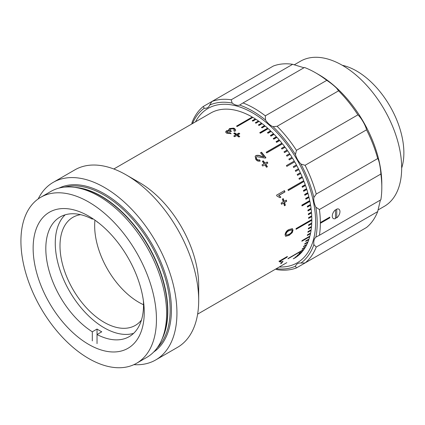 <?xml version="1.0" encoding="UTF-8"?>
<svg xmlns="http://www.w3.org/2000/svg" width="425" height="425" viewBox="0 0 425 425"><rect width="100%" height="100%" fill="white"/><g stroke="black" fill="none" stroke-linecap="round" stroke-linejoin="round"><path stroke-width="0.64" d="M225.696 132.069L226.477 131.15L229.107 130.847L228.671 129.683L229.569 128.536L233.649 128.148L234.643 128.584L235.71 130.108L234.871 131.383L233.761 130.804L234.324 129.912L233.697 129.088L232.65 128.727L230.573 129.099L230.01 130.252L231.343 131.128L230.334 131.591L228.634 131.043L227.513 131.325L227.04 131.963L227.587 132.68L230.122 132.781L231.03 133.477L226.706 133.222L225.957 132.589L225.675 131.883L226.472 130.778L229.107 130.48M227.072 132.143L227.582 133.041L230.111 133.142L231.014 133.832M229.962 130.124L230.01 130.613L231.338 131.484M228.698 129.864L229.58 128.903L233.649 128.515L234.637 128.945L235.689 130.278M281.552 263.229L280.643 263.755A83.799 48.381 60 0 0 282.136 261.71L283.045 261.184A83.799 48.381 60 0 1 281.552 263.229L281.297 262.9M280.229 262.06L279.236 261.513A83.799 48.381 60 0 0 279.517 260.993L287.396 256.445A83.799 48.381 60 0 1 286.96 257.247L280.819 260.791L281.164 261.518L280.229 262.06L279.82 261.359M289.005 235.381L285.621 236.268L285.047 234.791C285.462 232.278 286.769 230.525 288.968 229.527L292.368 228.655L293.027 230.185L292.257 232.645L289.005 235.381L285.473 236.157M286.663 201.285L284.543 202.512A83.799 48.381 60 0 1 285.356 205.243L284.447 205.769A83.799 48.381 60 0 0 283.634 203.033L281.509 204.26A83.799 48.381 60 0 0 281.143 203.086L283.263 201.864A83.799 48.381 60 0 0 282.349 199.123L283.257 198.597A83.799 48.381 60 0 1 284.171 201.338L286.291 200.111A83.799 48.381 60 0 1 286.663 201.285L284.251 202.491A83.353 48.126 60 0 1 285.063 205.206L284.394 205.594M284.458 190.623A83.799 48.381 60 0 1 284.968 191.925L278.832 195.468L280.877 197.142L279.947 197.683L276.909 196.01A83.799 48.381 60 0 0 276.579 195.171L284.458 190.623M264.1 163.742A83.799 48.381 60 0 0 262.363 161.335L263.272 160.809A83.799 48.381 60 0 1 265.014 163.216L267.134 161.989A83.799 48.381 60 0 1 267.867 163.035L265.742 164.262A83.799 48.381 60 0 1 267.421 166.733L266.512 167.253A83.799 48.381 60 0 0 264.833 164.788L262.714 166.01A83.799 48.381 60 0 0 261.981 164.964L264.1 163.742L262.023 165.022M255.834 159.476L255.202 156.267L255.898 155.63C257.438 155.088 259.154 155.242 261.035 156.097L263.84 156.958A83.799 48.381 60 0 0 260.498 152.814L261.513 152.23A83.799 48.381 60 0 1 265.949 157.808L265.158 158.095L256.79 156.692C256.062 157.271 256.052 158.031 256.764 158.971C257.592 159.97 258.49 160.241 259.452 159.789L260.206 160.963C258.586 161.58 257.13 161.086 255.834 159.476M235.87 134.837A83.799 48.381 60 0 0 233.755 133.392L234.664 132.866A83.799 48.381 60 0 1 236.778 134.311L238.898 133.089A83.799 48.381 60 0 1 239.801 133.732L237.681 134.959A83.799 48.381 60 0 1 239.78 136.521L238.871 137.047A83.799 48.381 60 0 0 236.773 135.485L234.648 136.707A83.799 48.381 60 0 0 233.745 136.064L235.87 134.837L234 136.239M38.202 198.921A102.521 59.192 60 0 1 53.189 182.378L74.938 169.825A102.521 59.192 60 0 1 126.193 174.903A102.521 59.192 60 0 1 126.198 174.903L139.432 182.543A83.799 48.381 60 0 1 198.688 285.175L198.688 300.464A102.521 59.192 60 0 1 177.453 347.395L155.709 359.948A102.521 59.192 60 0 1 133.891 364.655M294.259 258.336A83.799 48.381 60 0 1 294.259 258.342L294.706 258.081A83.799 48.381 60 0 0 296.406 256.992L293.255 258.814A83.799 48.381 -120 0 0 293.675 258.517L296.831 256.695A83.799 48.381 60 0 0 298.435 255.452L295.285 257.274A83.799 48.381 -120 0 0 295.678 256.934L298.833 255.117A83.799 48.381 60 0 0 300.337 253.72L297.187 255.542A83.799 48.381 -120 0 0 297.553 255.165L300.709 253.343A83.799 48.381 60 0 0 302.106 251.802L298.956 253.619A83.799 48.381 -120 0 0 299.301 253.21L302.451 251.387A83.799 48.381 60 0 0 303.742 249.698L287.98 258.798A83.799 48.381 -120 0 0 288.299 258.352L304.056 249.252A83.799 48.381 60 0 0 305.235 247.424L302.085 249.247A83.799 48.381 -120 0 0 302.372 248.763L305.522 246.941A83.799 48.381 60 0 0 306.584 244.981L303.434 246.798A83.799 48.381 -120 0 0 303.689 246.282L306.845 244.46A83.799 48.381 60 0 0 307.79 242.372L304.64 244.189A83.799 48.381 -120 0 0 304.863 243.642L308.013 241.82A83.799 48.381 60 0 0 308.842 239.61L305.687 241.427A83.799 48.381 -120 0 0 305.883 240.847L309.033 239.025A83.799 48.381 60 0 0 309.735 236.698L301.856 241.246A83.799 48.381 -120 0 0 302.021 240.635L309.899 236.087A83.799 48.381 60 0 0 310.478 233.644L307.328 235.466A83.799 48.381 -120 0 0 307.456 234.828L310.611 233.006A83.799 48.381 60 0 0 311.058 230.462L307.907 232.284A83.799 48.381 -120 0 0 308.008 231.62L311.158 229.803A83.799 48.381 60 0 0 311.483 227.157L308.327 228.974A83.799 48.381 -120 0 0 308.396 228.289L311.546 226.472A83.799 48.381 60 0 0 311.743 223.736L308.587 225.558A83.799 48.381 -120 0 0 308.619 224.846L311.775 223.029A83.799 48.381 60 0 0 311.838 220.214L296.076 229.314A83.799 48.381 -120 0 0 296.076 228.581L311.838 219.486A83.799 48.381 60 0 0 311.775 216.596L308.619 218.413A83.799 48.381 -120 0 0 308.587 217.669L311.743 215.847A83.799 48.381 60 0 0 311.546 212.893L308.396 214.71A83.799 48.381 -120 0 0 308.327 213.95L311.483 212.128A83.799 48.381 60 0 0 311.158 209.111L308.008 210.933A83.799 48.381 -120 0 0 307.907 210.157L311.058 208.335A83.799 48.381 60 0 0 310.611 205.27L307.456 207.092A83.799 48.381 -120 0 0 307.328 206.3L310.478 204.483A83.799 48.381 60 0 0 309.899 201.376L302.021 205.923A83.799 48.381 -120 0 0 301.856 205.126L309.735 200.579A83.799 48.381 60 0 0 309.033 197.434L305.883 199.256A83.799 48.381 -120 0 0 305.687 198.448L308.842 196.632A83.799 48.381 60 0 0 308.013 193.46L304.863 195.282A83.799 48.381 -120 0 0 304.64 194.469L307.79 192.653A83.799 48.381 60 0 0 306.845 189.47L303.689 191.287A83.799 48.381 -120 0 0 303.434 190.474L306.584 188.657A83.799 48.381 60 0 0 305.522 185.465L302.372 187.287A83.799 48.381 -120 0 0 302.085 186.469L305.235 184.652A83.799 48.381 60 0 0 304.056 181.459L288.299 190.559A83.799 48.381 -120 0 0 287.98 189.747L303.742 180.652A83.799 48.381 60 0 0 302.451 177.469L299.301 179.292A83.799 48.381 -120 0 0 298.956 178.479L302.106 176.662A83.799 48.381 60 0 0 300.709 173.501L297.553 175.318A83.799 48.381 -120 0 0 297.187 174.516L300.337 172.699A83.799 48.381 60 0 0 298.833 169.564L295.678 171.381A83.799 48.381 -120 0 0 295.285 170.59L298.435 168.768A83.799 48.381 60 0 0 296.831 165.67L293.675 167.492A83.799 48.381 -120 0 0 293.255 166.706L296.406 164.889A83.799 48.381 60 0 0 294.706 161.835L286.827 166.382A83.799 48.381 -120 0 0 286.381 165.612L294.259 161.064A83.799 48.381 60 0 0 292.469 158.063L289.313 159.88A83.799 48.381 -120 0 0 288.846 159.125L291.996 157.303A83.799 48.381 60 0 0 290.121 154.365L286.965 156.188A83.799 48.381 -120 0 0 286.477 155.444L289.627 153.627A83.799 48.381 60 0 0 287.667 150.753L284.516 152.575A83.799 48.381 -120 0 0 284.006 151.852L287.157 150.03A83.799 48.381 60 0 0 285.122 147.241L281.966 149.058A83.799 48.381 -120 0 0 281.44 148.357L284.591 146.54A83.799 48.381 60 0 0 282.482 143.831L266.725 152.926A83.799 48.381 -120 0 0 266.178 152.251L281.94 143.151A83.799 48.381 60 0 0 279.767 140.532L276.611 142.354A83.799 48.381 -120 0 0 276.053 141.7L279.204 139.878A83.799 48.381 60 0 0 276.973 137.36L273.822 139.182A83.799 48.381 -120 0 0 273.243 138.555L276.399 136.733A83.799 48.381 60 0 0 274.114 134.321L270.959 136.143A83.799 48.381 -120 0 0 270.374 135.543L273.525 133.721A83.799 48.381 60 0 0 271.192 131.426L268.042 133.243A83.799 48.381 -120 0 0 267.442 132.674L270.592 130.852A83.799 48.381 60 0 0 268.223 128.674L260.344 133.222A83.799 48.381 -120 0 0 259.739 132.685L267.617 128.132A83.799 48.381 60 0 0 265.211 126.082L262.06 127.898A83.799 48.381 -120 0 0 261.444 127.394L264.594 125.572A83.799 48.381 60 0 0 262.167 123.648L259.011 125.471A83.799 48.381 -120 0 0 258.389 124.998L261.54 123.176A83.799 48.381 60 0 0 259.091 121.391L255.94 123.207A83.799 48.381 -120 0 0 255.313 122.772L258.464 120.95A83.799 48.381 60 0 0 255.999 119.303L252.848 121.125A83.799 48.381 -120 0 0 252.216 120.721L255.372 118.904A83.799 48.381 60 0 0 252.902 117.401L237.139 126.501A83.799 48.381 -120 0 0 236.826 126.315A83.799 48.381 -120 0 0 236.507 126.135L252.269 117.034L252.269 117.401L236.826 126.315M197.625 314.133L286.604 262.762A83.799 48.381 -120 0 0 286.827 262.629M227.04 131.957L227.04 132.324M229.941 130.316L229.941 129.949L230.01 130.252M139.432 182.543L126.198 174.903A102.521 59.192 60 0 1 198.688 300.464M53.189 182.378A102.521 59.192 60 0 1 104.449 187.457A102.521 59.192 60 0 1 171.424 277.801A102.521 59.192 60 0 1 155.709 359.948M40.773 197.269L50.92 191.409A95.832 55.33 60 0 1 74.662 187.345A95.832 55.33 60 0 1 98.839 196.153A95.832 55.33 60 0 1 162.143 338.874A95.832 55.33 60 0 1 146.758 357.398L136.606 363.258A95.832 55.33 60 0 1 88.687 358.514A95.832 55.33 60 0 1 26.084 274.061A95.832 55.33 60 0 1 40.773 197.269A95.832 55.33 60 0 1 88.687 202.013A95.832 55.33 60 0 1 151.295 286.466A95.832 55.33 60 0 1 136.606 363.258M88.687 344.409A78.561 45.358 60 0 1 37.368 275.182A78.561 45.358 60 0 1 49.406 212.229A78.561 45.358 60 0 1 88.687 216.118A78.561 45.358 60 0 1 140.011 285.345A78.561 45.358 60 0 1 127.968 348.298A78.561 45.358 60 0 1 88.687 344.409M255.701 119.478L255.356 119.255L252.503 120.902M255.356 119.255L255.372 118.904M258.804 121.555L258.432 121.29L255.568 122.947M258.432 121.29L258.464 120.95M261.89 123.808L261.492 123.505L258.618 125.168M261.492 123.505L261.54 123.176M264.945 126.23L264.531 125.89L261.646 127.558M264.531 125.89L264.594 125.572M267.968 128.823L267.532 128.44L259.914 132.839M267.532 128.44L267.617 128.132M270.943 131.569L270.497 131.144L267.596 132.818M270.497 131.144L270.592 130.852M273.87 134.465L273.413 133.997L270.502 135.676M273.413 133.997L273.525 133.721M276.733 137.498L276.271 136.993L273.355 138.672M279.533 140.67L279.06 140.123L276.144 141.807M282.253 143.963L281.78 143.374L266.252 152.341M284.893 147.369L284.421 146.742L281.499 148.431M287.443 150.886L286.971 150.222L284.049 151.911M289.898 154.493L289.43 153.792L286.503 155.481M295.657 171.344L298.589 169.649L298.212 168.9M299.264 179.201L302.186 177.517L301.877 176.795M288.256 190.453L303.785 181.486L303.514 180.784M303.785 181.486L304.056 181.459M302.324 187.154L305.24 185.47L305.001 184.785M303.641 191.133L306.558 189.449L306.351 188.796M306.558 189.449L306.845 189.47M304.815 195.102L307.721 193.423L307.546 192.791M307.721 193.423L308.013 193.46M305.835 199.049L308.736 197.375L308.592 196.775M301.973 205.695L309.597 201.291L309.48 200.722M309.597 201.291L309.899 201.376M307.413 206.832L310.303 205.169L310.213 204.637M310.303 205.169L310.611 205.27M307.971 210.651L310.845 208.988L310.787 208.494M310.845 208.988L311.158 209.111M308.369 214.402L311.233 212.75L311.196 212.293M308.608 218.078L311.461 216.431L311.44 216.022M311.461 216.431L311.775 216.596M296.082 228.947L311.525 220.033L311.525 219.667M311.525 220.033L311.838 220.214M308.608 225.165L311.44 223.221M311.424 223.534L311.743 223.736M308.369 228.554L311.196 226.674M311.169 226.939L311.483 227.157M307.976 231.827L310.781 230.021M307.429 234.977L310.202 233.245M310.17 233.394L310.478 233.644M302 240.72L309.458 236.343M309.432 236.428L309.735 236.698M305.878 240.858L308.545 239.312M308.539 239.323L308.842 239.61M307.53 242.101L307.79 242.372M252.583 117.582L252.269 117.401M282.195 261.673A83.353 48.126 60 0 1 281.647 262.416M281.164 261.518L280.882 261.189L280.075 261.657M279.953 261.726L278.954 261.189M286.732 256.827A83.353 48.126 60 0 1 286.678 256.923L280.537 260.467L280.882 261.189M286.96 257.247L286.678 256.923M280.819 260.791L280.537 260.467M291.534 229.803L288.692 230.552C287.114 231.179 286.099 232.358 285.642 234.101L286.493 235.179L289.027 234.233C290.604 233.612 291.63 232.438 292.118 230.706L291.699 229.872L289.005 230.722C287.433 231.343 286.413 232.533 285.956 234.281L286.493 235.179M288.692 230.552L289.005 230.722M285.642 234.101L285.956 234.281M292.203 228.586L292.713 230.005L291.938 232.459L288.692 235.184M293.027 230.185L292.713 230.005M292.257 232.645L291.938 232.459M285.356 205.243L285.063 205.206M283.634 203.033L281.462 204.101M283.023 198.735A83.353 48.126 60 0 1 283.884 201.322L284.171 201.338M286.057 200.249A83.353 48.126 60 0 1 286.376 201.264M284.543 202.512L284.251 202.491M278.832 195.468L280.601 197.157L279.852 197.588M280.877 197.142L280.601 197.157M284.229 190.756A83.353 48.126 60 0 1 284.697 191.951L278.556 195.495M284.968 191.925L284.697 191.951M262.416 161.404L263.096 161.011A83.353 48.126 60 0 1 264.828 163.402L266.948 162.18A83.353 48.126 60 0 1 267.638 163.168M265.742 164.262L265.556 164.443A83.353 48.126 60 0 1 267.197 166.86M260.583 152.915L261.513 152.23M261.364 152.463A83.353 48.126 60 0 1 265.715 157.935M255.133 156.389L255.749 155.863C257.29 155.322 259 155.47 260.876 156.315L263.84 156.958M256.636 156.921C255.908 157.505 255.893 158.265 256.604 159.194C257.428 160.188 258.32 160.453 259.287 160.002L260.036 161.171M234.664 132.866L234.643 133.216A83.353 48.126 60 0 1 236.741 134.656L238.866 133.429A83.353 48.126 60 0 1 239.519 133.896M236.778 134.311L236.741 134.656M238.898 133.089L238.866 133.429M234.026 133.572L234.643 133.216M237.92 135.134L237.639 135.293A83.353 48.126 60 0 1 239.503 136.68M237.681 134.959L237.639 135.293M230.584 130.799L230.578 131.16M233.989 130.921L234.297 130.093M113.826 168.991L210.683 113.066A83.799 48.381 60 0 1 252.269 117.034M227.587 132.68L227.582 133.041M230.122 132.781L230.111 133.142M226.472 130.778L226.477 131.15M229.569 128.536L229.58 128.903M234.643 128.584L234.637 128.945M292.246 158.19L291.789 157.452L288.857 159.147M294.483 161.962L294.036 161.192L286.381 165.612M293.664 167.471L296.597 165.782L296.183 165.017M297.527 175.254L300.454 173.565L300.114 172.826M92.305 340.898L92.305 331.792L97.033 329.062A69.089 39.892 -120 0 0 99.397 330.496A69.089 39.892 -120 0 0 101.761 331.792L97.033 334.523L97.033 329.062M92.305 331.792A69.089 39.892 60 0 1 49.093 270.821A69.089 39.892 60 0 1 60.122 216.978A69.089 39.892 60 0 1 92.305 219.103L92.305 218.344M92.916 218.748L92.305 219.103M133.615 333.354A69.089 39.892 60 0 1 104.125 327.765A69.089 39.892 60 0 1 60.377 271.208A69.089 39.892 60 0 1 65.174 214.811M97.033 221.664L97.033 221.829A69.089 39.892 60 0 1 98.462 222.764M143.374 300.549A69.089 39.892 60 0 1 129.211 336.642A69.089 39.892 60 0 1 97.033 334.523L97.033 343.628M294.18 64.86L300.512 61.205A83.799 48.381 60 0 1 342.412 65.354A83.799 48.381 60 0 1 397.157 139.198A83.799 48.381 60 0 1 384.312 206.348L377.979 210.003M342.322 65.307A66.863 38.601 60 0 1 356.596 70.996A66.863 38.601 60 0 1 401.668 168.093M256.472 115.233A89.149 51.468 60 0 1 311.541 193.912A89.149 51.468 60 0 1 297.16 262.841A89.149 51.468 60 0 1 279.278 266.99A89.149 51.468 60 0 0 297.16 262.841A89.149 51.468 60 0 0 310.824 191.409A89.149 51.468 60 0 0 252.583 112.848A89.149 51.468 60 0 0 208.011 108.433A89.149 51.468 60 0 1 256.472 115.233M195.479 121.848A89.149 51.468 60 0 1 208.011 108.433A89.149 51.468 60 0 0 195.479 121.848M309.188 213.929A80.235 46.325 60 0 1 309.209 214.242M335.479 209.955L336.738 209.27M336.738 217.472L335.479 218.238M318.771 74.635L315.621 72.818L318.771 74.635A89.149 51.468 60 0 1 381.809 183.818L381.809 187.457A93.606 54.044 -120 0 0 380.864 174.032C380.603 167.912 378.877 159.444 377.697 158.573A93.606 54.044 -120 0 0 366.541 129.822C365.797 125.747 361.075 117.555 357.903 114.856A93.606 54.044 -120 0 0 338.582 90.817L336.701 88.288C333.949 85.547 330.645 82.902 326.777 80.352A93.606 54.044 -120 0 0 315.621 72.818L315.621 72.818A93.606 54.044 -120 0 0 304.465 67.469L243.004 102.951A93.606 54.044 60 0 1 254.161 108.301A93.606 54.044 60 0 1 265.317 115.834L326.777 80.352M320.349 222.944L329.487 217.664L329.805 217.85L320.349 223.306A93.606 54.044 60 0 1 319.403 235.28L380.864 199.792A93.606 54.044 -120 0 0 381.809 187.457M377.697 211.597L316.237 247.079A93.606 54.044 60 0 1 305.081 262.953L366.541 227.471A93.606 54.044 -120 0 0 377.697 211.597L380.37 200.079M338.582 90.817L277.121 126.299A93.606 54.044 60 0 1 296.443 150.338L357.903 114.856M265.317 115.834L265.535 120.025A13.372 7.719 -120 0 0 271.511 125.927A13.372 7.719 -120 0 0 273.02 126.655L277.121 126.299M265.535 120.025A91.375 52.758 -120 0 0 252.583 111.031A91.375 52.758 -120 0 0 239.631 105.065L243.004 102.951M191.803 123.967L192.079 122.379A93.606 54.044 60 0 1 203.235 106.505L211.878 101.517A93.606 54.044 60 0 1 231.2 99.79L232.151 103.062A13.372 7.719 -120 0 0 233.66 104.072A13.372 7.719 -120 0 0 239.631 105.065M303.971 67.756L292.66 64.308A93.606 54.044 -120 0 0 273.339 66.034L211.878 101.517L209.716 105.065A91.375 52.758 -120 0 1 232.151 103.062M329.487 217.664L329.487 217.303M320.349 223.306A93.606 54.044 -120 0 0 320.349 222.578L329.805 217.122A93.606 54.044 60 0 1 329.805 217.85M319.403 235.28L315.887 237.139A91.375 52.758 -120 0 0 315.887 207.23L319.403 209.514A93.606 54.044 60 0 1 320.349 222.578M366.541 129.822L305.081 165.304A93.606 54.044 60 0 1 316.237 194.06L313.878 197.434A13.372 7.719 -120 0 0 315.887 207.23M313.878 197.434A91.375 52.758 -120 0 0 300.927 164.05L305.081 165.304M296.443 150.338L295.449 154.567A13.372 7.719 -120 0 0 300.927 164.05M295.449 154.567A91.375 52.758 -120 0 0 273.02 126.655M203.235 106.505L204.239 108.226A13.372 7.719 -120 0 0 207.565 107.663A13.372 7.719 -120 0 0 209.716 105.065M204.239 108.226A91.375 52.758 -120 0 0 192.467 123.585M276.266 268.727A91.375 52.758 -120 0 0 295.449 266.215L296.443 267.941A93.606 54.044 60 0 1 277.121 269.668L275.602 269.115M305.081 262.953L300.927 263.048A13.372 7.719 -120 0 0 297.606 263.617A13.372 7.719 -120 0 0 295.449 266.215M300.927 263.048A91.375 52.758 -120 0 0 313.878 244.625L316.237 247.079M315.887 237.139A13.372 7.719 -120 0 0 313.878 244.625M357.903 232.459L296.443 267.941M231.2 99.79L292.66 64.308M316.237 194.06L377.697 158.573M380.864 174.032L319.403 209.514M336.738 217.86A5.435 3.14 120 0 0 339.952 211.623A5.435 3.14 120 0 0 336.738 209.1L336.738 217.86M335.479 209.828A5.435 3.14 120 0 0 332.265 216.065A5.435 3.14 120 0 0 335.479 218.588L335.479 209.828M143.523 304.725A62.406 36.029 60 0 1 138.794 302.287A62.406 36.029 60 0 1 94.961 220.15M141.445 320.078A62.406 36.029 60 0 1 135.325 325.396A62.406 36.029 60 0 1 104.125 322.304A62.406 36.029 60 0 1 63.357 267.314A62.406 36.029 60 0 1 72.919 217.308A62.406 36.029 60 0 1 80.585 214.667M255.871 155.8L256.286 155.444M64.504 187.122A93.829 54.172 60 0 1 103.817 194.921A93.829 54.172 60 0 1 163.019 271.134A93.829 54.172 60 0 1 157.261 347.783M59.054 188.089A94.722 54.687 60 0 1 104.449 193.827A94.722 54.687 60 0 1 165.792 275.538A94.722 54.687 60 0 1 153.696 352.012M74.46 187.319A93.829 54.172 60 0 1 101.463 196.276A93.829 54.172 60 0 1 162.068 339.06M74.662 187.345L77.446 187.728A93.946 54.241 60 0 1 101.15 196.361A93.946 54.241 60 0 1 163.205 336.271L162.143 338.874M291.385 229.697L291.699 229.872M234.318 130.262L234.324 129.912"/></g></svg>
